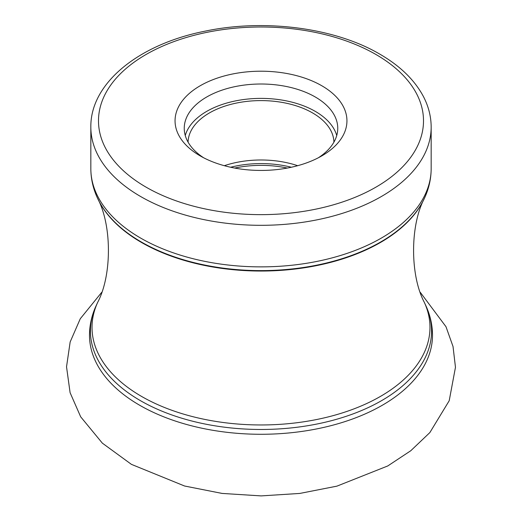 <?xml version="1.0" encoding="UTF-8"?>
<svg xmlns="http://www.w3.org/2000/svg" width="522" height="522" viewBox="0 0 522 522"><rect width="100%" height="100%" fill="white"/><g stroke="black" fill="none" stroke-linecap="round" stroke-linejoin="round"><path stroke-width="0.78" d="M321.767 85.739A85.941 49.616 180 0 1 321.774 155.908A85.941 49.616 180 0 1 321.767 155.908A85.941 49.616 180 0 1 200.226 155.908L200.226 155.908A85.941 49.616 180 0 1 200.226 85.739A85.941 49.616 180 0 1 321.767 85.739M203.658 157.781A76.754 44.311 180 0 1 184.246 128.327A76.754 44.311 180 0 1 206.725 96.988A76.754 44.311 180 0 1 315.275 96.988A76.754 44.311 180 0 1 337.754 128.327A76.754 44.311 180 0 1 318.342 157.781M336.736 135.511A76.754 44.311 0 0 0 315.275 111.369A76.754 44.311 0 0 0 237.497 100.518A76.754 44.311 0 0 0 185.258 135.511M188.077 142.154A72.93 42.106 180 0 1 233.53 103.702A72.93 42.106 180 0 1 312.567 112.928A72.93 42.106 180 0 1 333.917 142.154M297.671 165.696A72.93 42.106 0 0 0 224.329 165.696M139.648 405.235A171.503 99.017 0 0 0 139.726 405.281A171.503 99.017 0 0 0 326.628 426.742A171.503 99.017 0 0 0 432.503 335.261C432.464 325.062 430.245 315.19 425.835 305.644A170.577 98.482 180 0 1 346.177 416.315A170.577 98.482 180 0 1 140.379 400.628A170.577 98.482 180 0 1 140.301 400.576A170.577 98.482 180 0 1 96.165 305.644C91.755 315.19 89.53 325.062 89.497 335.261A171.503 99.017 0 0 0 139.648 405.235M96.165 305.644L97.712 302.297A168.984 97.562 0 0 0 141.508 396.387A168.984 97.562 0 0 0 345.381 411.93A168.984 97.562 0 0 0 424.288 302.297L425.835 305.644M424.288 302.297C410.024 275.401 410.011 225.517 424.288 198.595A168.984 97.562 180 0 1 304.855 267.701A168.984 97.562 180 0 1 141.508 242.469A168.984 97.562 180 0 1 97.712 198.595L97.457 198.053A169.239 97.712 0 0 0 141.247 241.954A169.239 97.712 0 0 0 141.331 241.999A169.239 97.712 0 0 0 304.926 267.264A169.239 97.712 0 0 0 424.536 198.053C428.921 188.572 431.126 178.765 431.165 168.632A170.165 98.24 180 0 1 326.12 259.395A170.165 98.24 180 0 1 140.672 238.097A170.165 98.24 180 0 1 140.594 238.052A170.165 98.24 180 0 1 90.835 168.632C90.874 178.765 93.079 188.572 97.457 198.053M431.165 127.074C431.126 116.628 428.575 106.508 423.512 96.707C414.696 80.075 400.106 65.87 379.735 54.099C334.876 27.692 264.406 18.596 204.97 31.183C139.159 44.174 90.306 82.933 90.835 127.074A170.165 98.24 0 0 0 140.555 196.474A170.165 98.24 0 0 0 140.672 196.54A170.165 98.24 0 0 0 326.12 217.837A170.165 98.24 0 0 0 431.165 127.074L431.165 168.632M145.977 187.098A162.505 93.823 0 0 0 146.088 187.163A162.505 93.823 0 0 0 375.853 187.196A162.505 93.823 0 0 0 376.023 54.542A162.505 93.823 180 0 0 375.912 54.477A162.505 93.823 180 0 0 146.147 54.445A162.505 93.823 180 0 0 145.977 187.098M291.374 167.242A75.99 43.874 0 0 0 230.626 167.242M234.685 168.058A76.564 44.207 180 0 1 287.315 168.058M101.718 292.32L80.271 318.753L70.163 341.956L66.529 366.803L70.098 392.688L80.675 416.81L102.345 443.145L131.413 464.358L184.573 486.008L222.072 493.421L261.15 495.9L299.804 493.434L336.918 486.145L387.768 465.95L410.768 450.74L429.86 432.575L449.207 400.726L455.471 367.286L453.024 346.504L445.984 326.7L420.275 292.327M424.288 198.595L424.536 198.053M90.835 127.074L90.835 168.632M97.712 302.297C111.989 275.368 111.976 225.484 97.712 198.595"/></g></svg>
